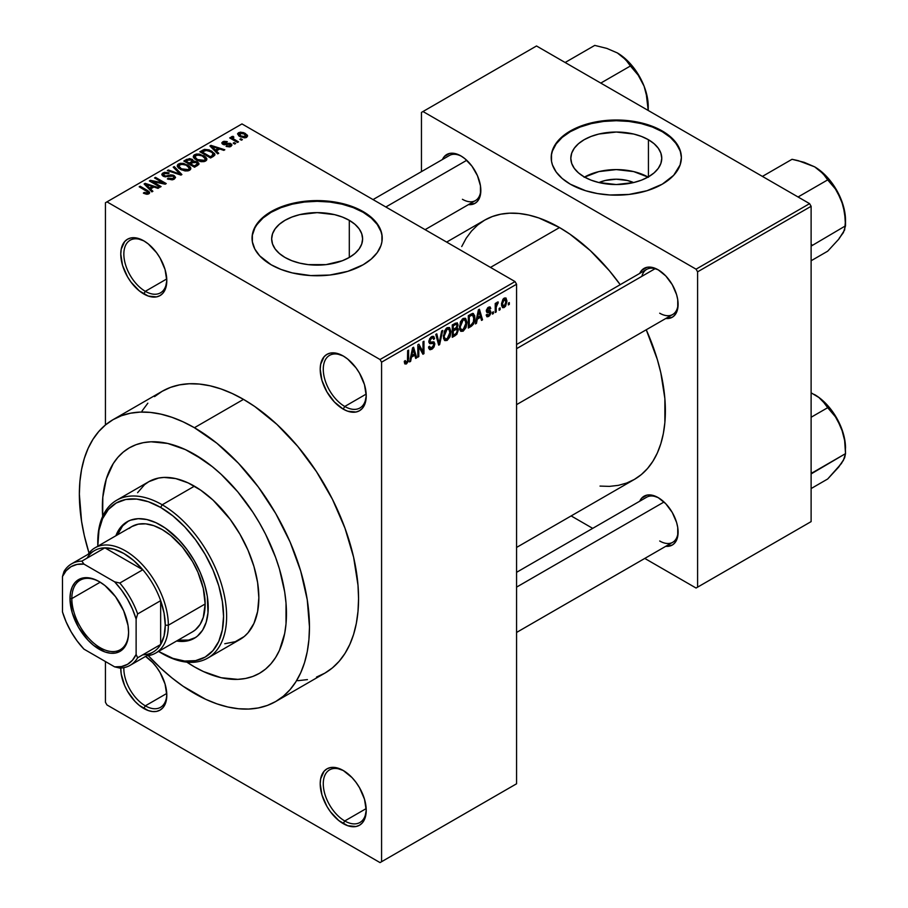<?xml version="1.0" encoding="UTF-8"?>
<svg xmlns="http://www.w3.org/2000/svg" width="908" height="908" viewBox="0 0 908 908"><rect width="100%" height="100%" fill="white"/><g stroke="black" fill="none" stroke-linecap="round" stroke-linejoin="round"><path stroke-width="1.36" d="M343.996 356.447A30.373 17.536 -120 0 0 323.282 369.704A30.373 17.536 -120 0 0 344.756 406.466L343.224 409.122A32.54 18.784 60 0 1 320.206 369.261A32.54 18.784 60 0 1 343.224 355.981L334.416 352.917L330.433 353.076L326.948 354.37L324.088 356.742L320.649 364.335L320.206 369.261L321.954 380.441L326.948 391.938L334.416 402.017L343.224 409.122L347.707 411.199L356.004 412.016L359.489 410.734L362.349 408.35L364.483 404.991L366.23 395.831L364.483 384.651L359.489 373.154L356.004 367.831L347.707 359.08L343.224 355.981A32.54 18.784 60 0 1 366.23 395.831A32.54 18.784 60 0 1 343.224 409.122L344.756 406.466A30.373 17.536 60 0 1 324.905 379.692A30.373 17.536 60 0 1 329.57 355.357A30.373 17.536 60 0 1 343.996 356.447M343.996 770.949A30.373 17.536 -120 0 0 323.282 784.206A30.373 17.536 -120 0 0 344.756 820.968L343.224 823.624A32.54 18.784 60 0 1 320.206 783.774A32.54 18.784 60 0 1 343.224 770.483L334.416 767.43L330.433 767.589L326.948 768.872L324.088 771.244L320.649 778.848L320.206 783.774L321.954 794.954L326.948 806.452L330.433 811.775L338.729 820.526L347.707 825.712L356.004 826.53L359.489 825.236L362.349 822.864L364.483 819.504L366.23 810.345L364.483 799.165L359.489 787.667L356.004 782.344L352.02 777.589L343.224 770.483A32.54 18.784 60 0 1 366.23 810.345A32.54 18.784 60 0 1 343.224 823.624L344.756 820.968A30.373 17.536 60 0 1 324.905 794.205A30.373 17.536 60 0 1 329.57 769.87A30.373 17.536 60 0 1 343.996 770.949M123.863 667.652A30.373 17.536 -120 0 0 145.325 705.834L143.793 708.49A32.54 18.784 60 0 1 120.787 668.038L121.218 674.077L124.657 685.631L127.517 691.317L134.986 701.385L139.299 705.391L148.276 710.567L152.589 711.554L156.573 711.395L160.058 710.101L162.918 707.729L165.052 704.358L166.357 700.136L166.8 695.199L165.052 684.019L160.058 672.522L156.573 667.21L152.589 662.454L145.541 656.427A32.54 18.784 60 0 1 166.8 695.199A32.54 18.784 60 0 1 143.793 708.49L145.325 705.834A30.373 17.536 60 0 1 123.863 667.652M144.565 241.301A30.373 17.536 -120 0 0 123.851 254.558A30.373 17.536 -120 0 0 145.325 291.32L143.793 293.976A32.54 18.784 60 0 1 120.775 254.127A32.54 18.784 60 0 1 143.793 240.836L134.986 237.771L131.002 237.93L127.517 239.224L124.657 241.596L121.218 249.189L120.775 254.127L122.523 265.306L127.517 276.804L131.002 282.116L139.299 290.878L148.276 296.065L156.573 296.882L160.058 295.588L162.918 293.216L165.052 289.845L166.8 280.697L165.052 269.517L160.058 258.008L156.573 252.696L148.276 243.934L143.793 240.836A32.54 18.784 60 0 1 166.8 280.697A32.54 18.784 60 0 1 143.793 293.976L145.325 291.32A30.373 17.536 60 0 1 125.486 264.557A30.373 17.536 60 0 1 130.139 240.211A30.373 17.536 60 0 1 144.565 241.301M598.951 182.565A28.806 16.639 180 0 1 633.625 182.565L627.315 180.476L616.282 179.205L605.261 180.476L598.951 182.565M648.062 177.071A45.468 26.253 0 0 0 584.502 177.071M648.437 139.73L648.437 176.856L641.547 180.124L633.682 182.542L616.282 184.54L598.883 182.542L591.017 180.124L584.128 176.856A45.468 26.253 180 0 1 570.814 158.287A45.468 26.253 180 0 1 598.883 134.032A45.468 26.253 180 0 1 648.437 139.73L654.1 143.702L658.3 148.242L660.888 153.168L661.762 158.287L660.888 163.417L658.3 168.332L654.1 172.872L648.437 176.856L648.437 139.73A45.468 26.253 180 0 1 661.762 158.287A45.468 26.253 180 0 1 633.682 182.542A45.468 26.253 180 0 1 584.128 176.856L578.475 172.872L574.276 168.332L571.688 163.417L570.814 158.287L571.688 153.168L574.276 148.242L578.475 143.702L584.128 139.73L591.017 136.461L598.883 134.032L616.282 132.035L633.682 134.032L641.547 136.461L648.437 139.73M681.363 157.935A65.081 37.58 0 0 0 662.307 131.717L662.307 131.013A65.081 37.58 180 0 1 681.375 157.583A65.081 37.58 180 0 1 641.196 192.303A65.081 37.58 180 0 1 570.258 184.154L585.603 190.725L597.396 193.54L609.904 194.982L628.983 194.437L646.961 190.725L662.307 184.154L673.691 175.289L680.126 164.916L681.375 157.583L680.126 150.251L673.691 139.866L666.597 133.748L652.443 126.337L641.196 122.864L628.983 120.73L616.282 120.004L603.593 120.73L585.603 124.441L570.258 131.013L562.166 136.699L556.15 143.203L552.45 150.251L551.508 153.895L551.508 161.261L552.45 164.916L556.15 171.964L562.166 178.456L570.258 184.154A65.081 37.58 180 0 1 551.201 157.583A65.081 37.58 180 0 1 591.38 122.864A65.081 37.58 180 0 1 662.307 131.013L662.307 131.717A65.081 37.58 0 0 0 591.664 123.511A65.081 37.58 0 0 0 551.201 157.935M284.987 257.452A45.468 26.253 180 0 1 271.662 238.883A45.468 26.253 180 0 1 299.742 214.629A45.468 26.253 180 0 1 349.296 220.326L349.296 257.452L342.407 260.721L326.006 264.637L308.266 264.637L299.742 263.138L291.877 260.721L284.987 257.452L279.335 253.468L275.124 248.928L272.536 244.014L271.662 238.883L272.536 233.765L275.124 228.839L279.335 224.299L284.987 220.326L291.877 217.057L299.742 214.629L317.142 212.631L334.541 214.629L342.407 217.057L349.296 220.326L354.949 224.299L359.148 228.839L361.736 233.765L362.61 238.883L361.736 244.014L359.148 248.928L354.949 253.468L349.296 257.452L349.296 220.326A45.468 26.253 180 0 1 362.61 238.883A45.468 26.253 180 0 1 334.541 263.138A45.468 26.253 180 0 1 284.987 257.452M382.223 238.532A65.081 37.58 0 0 0 363.166 212.313L363.166 211.609A65.081 37.58 180 0 1 382.223 238.18A65.081 37.58 180 0 1 342.044 272.899A65.081 37.58 180 0 1 271.117 264.75L280.981 269.426L292.228 272.899L310.763 275.578L329.842 275.033L347.821 271.322L363.166 264.75L371.259 259.052L377.274 252.56L380.974 245.512L381.916 241.857L381.916 234.491L380.974 230.848L377.274 223.799L367.456 214.345L358.433 209.135L347.821 205.038L329.842 201.326L317.142 200.6L304.441 201.326L286.463 205.038L271.117 211.609L263.025 217.307L254.853 227.272L252.367 234.491L252.367 241.857L254.853 249.087L259.745 255.897L271.117 264.75A65.081 37.58 180 0 1 252.049 238.18A65.081 37.58 180 0 1 292.228 203.46A65.081 37.58 180 0 1 363.166 211.609L363.166 212.313A65.081 37.58 0 0 0 292.512 204.107A65.081 37.58 0 0 0 252.061 238.532M516.573 344.518L646.678 269.392A26.037 15.027 60 0 1 658.947 270.266A26.037 15.027 -120 0 0 641.877 276.327M639.72 273.41A28.205 16.287 60 0 1 658.164 269.801L650.537 267.145L647.086 267.281L641.581 270.459L639.72 273.41M442.446 159.513A28.205 16.287 60 0 1 460.878 155.904L456.996 154.099L449.8 153.384L444.296 156.562L442.446 159.513M639.72 501.216A28.205 16.287 60 0 1 658.164 497.607L650.537 494.951L647.086 495.087L641.581 498.265L639.72 501.216M166.754 278.949L145.325 291.32L166.754 278.949M166.754 693.462L145.325 705.834L166.754 693.462M366.185 808.597L344.756 820.968L366.185 808.597M366.185 394.095L344.756 406.466L366.185 394.095M316.495 677.073L324.86 673.146A162.714 93.944 -120 0 0 349.807 542.757A162.714 93.944 -120 0 0 243.503 399.372L194.414 427.713A162.714 93.944 60 0 1 300.707 571.109A162.714 93.944 60 0 1 275.771 701.487A162.714 93.944 60 0 1 194.414 693.428A162.714 93.944 60 0 1 148.254 655.621L161.011 668.424L171.964 677.924L183.132 686.278L205.696 699.308L216.864 703.836L227.817 706.991L238.441 708.739L248.644 709.057L258.337 707.945L267.406 705.414L275.771 701.487L283.353 696.209L290.083 689.615L295.883 681.783L300.707 672.783L304.521 662.704L307.256 651.649L308.913 639.709L309.469 626.997L307.256 599.802L300.707 571.098L290.083 541.997L275.771 513.599L258.337 487.017L238.441 463.25L216.864 443.229L194.414 427.713L243.503 399.372L232.221 393.505L221.053 388.964L210.1 385.809L199.476 384.073L189.261 383.755L179.58 384.867L170.511 387.387L162.146 391.314L154.564 396.603M446.645 242.096L484.679 220.133A149.695 86.43 -120 0 1 559.521 227.556L569.895 234.128L590.257 250.551L609.427 270.788L620.221 284.681A149.695 86.43 -120 0 0 559.521 227.556L490.49 267.406L559.521 227.556L538.875 217.977L528.796 215.071L519.013 213.471L509.626 213.176L500.717 214.197L492.374 216.524L484.679 220.133L477.699 225.002L471.513 231.063L466.167 238.259L461.729 246.545M600.029 486.086L609.427 486.382L618.337 485.36L626.679 483.033L634.374 479.424A149.695 86.43 -120 0 0 646.246 329.774L657.324 359.466L660.82 372.779L664.872 398.612L664.872 422.583L663.339 433.559L660.82 443.74L657.324 453.013L652.875 461.298L647.54 468.494L641.354 474.566L634.374 479.424L516.573 547.433M516.573 572.324L646.678 497.198A26.037 15.027 60 0 1 658.947 498.072M373.029 199.59L449.403 155.495A26.037 15.027 60 0 1 461.661 156.369M194.414 666.858A130.173 75.16 60 0 1 186.866 662.148L194.414 666.858L186.866 662.148A130.173 75.16 60 0 0 194.414 666.858L203.437 671.557L194.414 666.858A130.173 75.16 60 0 0 259.495 673.305L252.81 676.449L245.546 678.469L237.805 679.366L221.132 677.709L203.437 671.557L221.132 677.709L237.805 679.366L245.546 678.469L252.81 676.449L259.495 673.305A130.173 75.16 60 0 1 194.414 666.858M102.672 516.323A130.173 75.16 60 0 1 129.333 447.848A130.173 75.16 60 0 1 194.414 454.295A130.173 75.16 60 0 1 279.448 568.998A130.173 75.16 60 0 1 259.495 673.305L265.567 669.082L259.495 673.305A130.173 75.16 60 0 0 279.448 568.998A130.173 75.16 60 0 0 194.414 454.295L212.37 466.701L221.132 474.294L237.805 491.886L252.81 512.123L259.495 522.997L265.567 534.222L275.589 557.342L279.448 568.998L284.692 591.959L286.02 603.048L286.02 623.875L284.692 633.432L279.448 650.344L275.589 657.54L270.947 663.805L265.567 669.082L270.947 663.805L275.589 657.54L279.448 650.344L284.692 633.432L286.02 623.875L286.02 603.048L284.692 591.959L279.448 568.998L275.589 557.342L265.567 534.222L259.495 522.997L252.81 512.123L237.805 491.886L221.132 474.294L212.37 466.701L203.437 460.016L185.391 449.596L194.414 454.295A130.173 75.16 60 0 0 129.333 447.848L136.018 444.704L143.271 442.673L151.023 441.787L167.696 443.445L185.391 449.596L167.696 443.445L151.023 441.787L143.271 442.673L136.018 444.704L129.322 447.848L123.261 452.071L129.322 447.848A130.173 75.16 60 0 0 102.672 516.323L102.808 497.266L106.327 478.868L113.239 463.602L117.881 457.337L123.261 452.071L117.881 457.337L113.239 463.602L106.327 478.868L102.808 497.266L102.672 516.323M516.573 783.774L516.573 284.238L381.576 362.179L381.576 861.715L516.573 783.774L380.032 862.6L106.974 704.949L105.442 702.293L105.442 661.546L105.442 702.293L106.974 704.949L380.032 862.6L516.573 783.774L516.573 284.238L515.04 281.582L380.032 359.523L106.974 201.86L241.971 123.919L515.04 281.582L516.573 284.238L381.576 362.179L381.576 861.715L516.573 783.774M500.115 307.903L500.115 309.673L499.139 310.241L499.139 308.47L500.115 307.903L499.139 308.47L499.139 310.241L500.115 309.673L499.139 309.117L500.115 309.673L500.115 307.903M496.211 307.256L496.211 311.932L495.235 312.5L495.235 303.476L496.211 302.92L496.211 304.35L497.13 302.262L498.299 302.024L496.54 304.77L496.211 307.256L498.299 302.024L497.368 302.08L496.211 304.35L496.211 302.92L495.235 303.476L495.235 312.5L496.211 311.932L495.235 311.365L496.211 311.932L496.211 307.256L495.235 306.688L496.211 307.256M493.419 311.773L493.419 313.544L492.442 314.111L492.442 312.341L493.419 311.773L492.442 312.341L492.442 314.111L493.419 313.544L492.442 312.976L493.419 313.544L493.419 311.773M488.618 315.19L487.142 314.27L486.166 314.997L486.96 316.756L488.549 316.517L490.91 312.239L488.402 310.786L490.91 312.239L490.774 313.43L489.503 315.768L487.131 316.824L486.166 314.997L487.142 314.27L487.551 315.292L488.618 315.19L489.923 312.817L487.029 312.522L486.336 310.513L487.641 307.857L489.775 306.847L490.774 308.47L489.798 309.197L488.538 308.47L487.301 310.502L490.263 310.604L490.91 312.239L490.343 310.649L487.278 310.298L488.538 308.47L489.798 309.197L490.774 308.47L490.138 306.972L488.504 307.199L486.302 311.047L489.934 313.033L488.618 315.19L486.54 314.713M477.302 319.151L476.45 323.339L475.429 323.929L478.403 309.81L479.424 309.219L482.545 319.82L481.524 320.411L480.673 317.198L477.302 319.151L480.673 317.198L481.524 320.411L482.545 319.82L479.424 309.219L478.403 309.81L475.429 323.929L476.45 323.339L475.656 322.873L476.45 323.339L477.302 319.151L476.53 318.708L477.302 319.151M460.356 330.853L463.159 331.182L459.584 329.116L463.159 331.182L460.878 331.329L459.607 329.241L460.39 321.863L462.921 318.594L465.656 318.436L466.916 322.124L466.088 327.345L463.159 331.182L465.952 327.663L466.916 322.658L465.395 318.254L463.159 318.447L459.391 327.152L460.946 331.386M444.318 340.114L447.122 340.432L443.547 338.366L447.122 340.432L444.841 340.591L443.569 338.491L444.353 331.125L446.884 327.856L449.619 327.697L450.879 331.386L450.164 336.278L447.122 340.432L449.914 336.925L450.879 331.908L449.358 327.516L447.122 327.709L443.354 336.414L444.909 340.636M406.466 362.462L405.274 360.567L404.298 361.293L404.889 363.938L406.409 363.938L404.412 362.78L406.409 363.938L404.798 363.824L404.298 361.293L405.274 360.567L405.955 362.598L407.454 361.146L407.647 350.658L408.623 350.102L408.282 361.429L406.409 363.938L408.623 358.512L408.623 350.102L407.647 350.658L407.51 360.919L406.466 362.462L404.31 361.679M411.472 357.15L410.632 361.339L409.599 361.929L412.572 347.821L413.594 347.231L416.715 357.831L415.694 358.422L414.843 355.198L411.472 357.15L414.843 355.198L415.694 358.422L416.715 357.831L413.594 347.231L412.572 347.821L409.599 361.929L410.632 361.339L409.826 360.885L410.632 361.339L411.472 357.15L410.7 356.708L411.472 357.15M418.804 346.697L418.804 356.617L417.828 357.185L417.828 344.779L418.872 344.177L422.992 351.748L422.992 341.805L423.968 341.238L423.968 353.643L422.924 354.245L418.804 346.697L422.924 354.245L423.968 353.643L423.968 341.238L422.992 341.805L422.992 351.748L418.872 344.177L417.828 344.779L417.828 357.185L418.804 356.617L417.828 356.061L418.804 356.617L418.804 346.697L417.828 346.13L418.804 346.697M434.841 343.928L434.024 346.992L432.412 348.876L430.165 349.75L428.769 348.4L428.565 346.958L429.541 346.232L430.959 348.104L433.74 345.449L433.411 343.406L429.961 343.701L428.882 342.259L429.586 338.809L432.231 336.369L433.808 336.482L434.569 338.661L433.593 339.388L432.934 337.844L431.3 338.321L430.086 339.864L429.983 342.032L434.013 341.953L434.841 343.928L433.366 341.828L430.131 342.225L429.825 341.136L431.652 338.094L433.002 337.878L433.593 339.388L434.569 338.661L433.661 336.38L431.629 336.652L428.848 341.658L429.632 343.576L433.422 343.417L433.865 344.507L431.89 347.775L430.244 347.968L429.541 346.232L428.565 346.958L429.598 349.569L431.799 349.274L428.587 347.424L431.799 349.274L434.841 343.928L431.754 342.146L434.841 343.928M442.707 330.421L439.631 344.597L438.678 345.142L435.783 334.416L436.793 333.838L439.097 343.451L441.674 331.011L442.707 330.421L441.674 331.011L439.097 343.451L436.793 333.838L435.783 334.416L438.678 345.142L439.631 344.597L438.326 343.837L439.631 344.597L442.707 330.421M458.279 330.194L456.815 334.371L452.275 337.299L452.275 324.894L457.28 322.839L457.984 325.098L456.94 327.924L457.995 328.594L458.279 330.194L456.94 327.924L457.995 324.712L457.201 322.783L452.275 324.894L452.275 337.299L455.305 335.551L454.045 334.825L455.305 335.551L458.279 330.194L455.146 328.39L458.279 330.194M474.873 317.982L473.352 324.338L468.312 328.038L468.312 315.632L472.762 313.385L474.612 315.416L474.873 317.982L472.591 313.396L468.312 315.632L468.312 328.038L471.173 326.381L469.924 325.654L471.173 326.381C473.897 324.167 475.122 321.364 474.873 317.982L473.851 317.391L474.873 317.982M506.948 301.127L505.54 306.257L503.883 307.63L502.43 307.528L501.534 303.567L502.941 299.311L504.394 298.028L506.006 298.04L506.948 301.127L505.892 297.972L504.224 298.119L501.511 304.362L502.589 307.63L504.224 307.46L501.636 305.962L504.224 307.46L506.948 301.127L505.87 300.514L506.948 301.127M509.32 302.591L509.32 304.362L508.344 304.929L508.344 303.159L509.32 302.591L508.344 303.159L508.344 304.929L509.32 304.362L508.344 303.805L509.32 304.362L509.32 302.591M105.442 202.745L105.442 424.978L105.442 202.745L106.974 201.86L380.032 359.523L381.576 362.179L380.032 359.523L515.04 281.582L241.971 123.919L105.442 202.745M242.391 139.628L240.858 138.742L239.882 139.299L241.414 140.184L242.391 139.628L240.858 138.742L239.882 139.299L241.414 140.184L242.391 139.628M235.694 143.487L234.162 142.601L233.186 143.169L234.718 144.054L235.694 143.487L234.162 142.601L233.186 143.169L234.718 144.054L235.694 143.487M218.726 153.282L216.365 150.944L219.736 148.991L223.799 150.365L224.821 149.775L210.962 145.371L209.93 145.961L217.704 153.872L218.726 153.282L216.365 150.944L219.736 148.991L223.799 150.365L224.821 149.775L210.962 145.371L209.93 145.961L217.704 153.872L218.726 153.282M201.088 161.692L204.062 161.613L206.298 160.5L206.82 158.821L205.628 156.971L199.454 154.076L196.219 154.076L193.756 155.291L193.359 157.186L194.709 158.934L201.088 161.692L205.571 161.045L206.729 158.48L203.835 155.699L194.562 154.678L193.256 156.517L196.434 160.114L201.088 161.692M185.05 170.942L188.024 170.874L190.26 169.751L190.782 168.082L189.59 166.232L183.416 163.338L180.181 163.338L177.718 164.552L177.321 166.436L178.672 168.196L185.05 170.942L189.534 170.307L190.691 167.742L187.797 164.95L178.524 163.939L177.219 165.778L180.397 169.376L185.05 170.942M174.222 179.148L175.562 177.366L173.292 175.187L170.636 174.881L165.755 176.107L163.622 175.176L164.314 173.587L168.332 173.689L169.172 173.042L168.513 172.713L164.439 172.327L161.862 174.086L162.237 175.437L164.405 176.697L173.19 176.163L173.996 177.276L172.792 178.501L168.196 178.274L167.356 178.921L172.168 179.852L174.222 179.148L175.562 177.446L174.143 175.584L170.102 174.972L165.597 176.095L163.429 174.642L164.314 173.587L169.172 173.042L163.02 172.883L161.817 174.438L163.19 176.186L173.19 176.163L173.996 177.219L173.053 178.365L167.356 178.921L174.222 179.148M152.896 191.293L150.535 188.955L153.917 187.003L157.969 188.365L158.991 187.774L145.132 183.371L144.111 183.961L151.874 191.883L152.896 191.293L150.535 188.955L153.917 187.003L157.969 188.365L158.991 187.774L145.132 183.371L144.111 183.961L151.874 191.883L152.896 191.293M146.54 194.244L149.343 193.415L149.071 191.577L140.161 186.242L139.185 186.81L147.97 192.11L147.209 193.211L144.202 192.439L143.714 193.279L146.54 194.244L148.833 193.801L149.695 192.678L147.448 190.453L140.161 186.242L139.185 186.81L147.856 191.974L147.618 193.052L144.202 192.439L143.373 193.086L146.54 194.244M161.079 186.571L152.487 181.6L165.188 184.188L166.243 183.586L155.506 177.389L154.53 177.945L163.134 182.917L150.41 180.329L149.366 180.93L160.103 187.127L161.079 186.571L152.487 181.6L165.188 184.188L166.243 183.586L155.506 177.389L154.53 177.945L163.134 182.917L150.41 180.329L149.366 180.93L160.103 187.127L161.079 186.571M181.906 174.54L174.234 166.573L173.212 167.163L180.113 174.132L168.332 169.978L167.322 170.568L180.953 175.096L181.906 174.54L174.234 166.573L173.212 167.163L180.113 174.132L168.332 169.978L167.322 170.568L180.953 175.096L181.906 174.54M193.427 161.204L192.235 159.297L192.235 162.782L192.235 159.297L186.844 159.286L186.844 160.739L186.844 159.286L183.813 161.045L194.55 167.242L198.818 164.462L198.807 163.224L197.399 161.964L193.427 161.204L192.541 159.49L189.522 158.571L183.813 161.045L194.55 167.242L199 163.894L197.399 161.964L193.472 160.898M213.448 156.335L214.833 155.052L214.629 153.566L209.158 149.877L204.572 149.366L199.851 151.784L210.588 157.981L214.946 154.553L211.712 151.069L204.334 149.423L199.851 151.784L210.588 157.981L213.448 156.335M230.961 146.381L231.994 144.962L230.326 143.316L223.482 143.498L223.981 142.363L226.489 142.363L226.989 141.569L223.845 141.319L221.893 142.658L222.131 143.714L223.936 144.713L230.019 144.236L230.541 144.985L229.917 145.7L226.069 146.313L229.463 146.903L231.994 145.064L230.802 143.566L223.674 143.634L223.981 142.363L227.329 141.716L222.835 141.739L221.836 142.965L222.857 144.293L229.066 143.975L230.019 144.236L229.917 145.7L226.069 146.313L230.961 146.381M238.486 141.875L233.027 138.515L232.8 137.653L233.878 137.131L233.05 136.325L231.495 136.779L231.915 138.084L230.677 137.369L229.701 137.937L237.51 142.442L238.486 141.875L233.027 138.515L233.878 137.131L233.05 136.325L231.699 136.62L231.915 138.084L230.677 137.369L229.701 137.937L237.51 142.442L238.486 141.875M246.647 137.335L247.419 135.235L243.787 132.67L240.2 132.148L237.646 133.624L239.542 136.359L244.49 137.88L246.647 137.335L247.623 135.962L245.239 133.374L238.554 132.659L237.578 134.021L239.882 136.563L246.647 137.335M421.46 112.41L421.46 171.623L421.46 112.41L536.514 45.979L809.584 203.642L696.061 269.177L422.992 111.525L696.061 269.177L697.594 271.832L697.594 587.147L811.116 521.612L811.116 206.298L697.594 271.832L697.594 587.147L696.061 588.032L644.771 558.42L696.061 588.032L811.116 521.612L696.061 588.032L811.116 521.612L811.116 206.298L809.584 203.642L811.116 206.298L697.594 271.832L696.061 269.177L809.584 203.642L536.514 45.979L421.46 112.41M592.708 528.365L571.155 515.926L592.708 528.365M665.757 546.31L672.272 545.061L674.746 542.995L677.731 536.412L677.731 527.434L676.596 522.452L672.272 512.487L665.802 503.758L658.164 497.607A28.205 16.287 60 0 1 678.106 532.145A28.205 16.287 60 0 1 665.757 546.31M468.471 204.606L474.986 203.358L477.46 201.292L480.446 194.709L480.446 185.731L477.46 175.709L471.967 166.175L464.771 158.582L460.878 155.904A28.205 16.287 60 0 1 480.831 190.442A28.205 16.287 60 0 1 468.471 204.606M665.757 318.504L672.272 317.255L674.746 315.19L677.731 308.618L677.731 299.629L676.596 294.657L672.272 284.681L665.802 275.964L658.164 269.801A28.205 16.287 60 0 1 678.106 304.339A28.205 16.287 60 0 1 665.757 318.504M678.094 303.431A26.037 15.027 60 0 1 672.715 314.486A26.037 15.027 60 0 1 659.696 313.203A26.037 15.027 -120 0 0 678.094 303.431M462.422 199.295A26.037 15.027 -120 0 0 480.809 189.534A26.037 15.027 60 0 1 475.429 200.589L425.092 229.656M659.696 540.998A26.037 15.027 -120 0 0 678.094 531.237A26.037 15.027 60 0 1 672.715 542.292M297.745 680.716L307.426 679.604M275.771 701.487L324.86 673.146L332.441 667.868L339.172 661.274L344.972 653.442L349.807 644.442L353.609 634.363L356.345 623.297L358.002 611.356L358.558 598.656L358.002 585.32L353.609 557.228L344.972 528.184L332.441 499.298L316.495 471.672L297.745 446.373L276.906 424.376L254.785 406.523L243.503 399.372A162.714 93.944 -120 0 0 162.146 391.314L113.057 419.655A162.714 93.944 60 0 1 194.414 427.713L183.132 421.845L171.964 417.317L161.011 414.161L150.387 412.414L140.173 412.096L130.491 413.208L121.422 415.739L113.057 419.655L105.476 424.944L98.745 431.527L92.945 439.359L88.11 448.359L84.308 458.438L81.572 469.504L79.915 481.444L79.359 494.145L81.572 521.34L84.308 535.572L89.018 553.029A162.714 93.944 60 0 1 113.057 419.655M147.834 403.186L142.034 411.018M366.219 394.923A30.373 17.536 60 0 1 359.943 407.964A30.373 17.536 60 0 1 344.756 406.466A30.373 17.536 -120 0 0 366.219 394.923M366.219 809.437A30.373 17.536 60 0 1 359.943 822.478A30.373 17.536 60 0 1 344.756 820.968A30.373 17.536 -120 0 0 366.219 809.437M166.788 694.291A30.373 17.536 60 0 1 160.512 707.332A30.373 17.536 60 0 1 145.325 705.834A30.373 17.536 -120 0 0 166.788 694.291M166.788 279.777A30.373 17.536 60 0 1 160.512 292.83A30.373 17.536 60 0 1 145.325 291.32A30.373 17.536 -120 0 0 166.788 279.789M381.916 235.206L380.974 231.551L377.274 224.503L371.259 218.011L363.166 212.313L353.303 207.648L342.044 204.175L329.842 202.03L317.142 201.315L304.441 202.03L292.228 204.175L280.981 207.648L271.117 212.313L263.025 218.011L257.009 224.503L254.853 227.976L252.367 235.206M681.057 154.61L680.126 150.955L676.415 143.907L670.399 137.414L662.307 131.717L652.443 127.041L641.196 123.579L628.983 121.434L616.282 120.719L603.593 121.434L591.38 123.579L580.121 127.041L570.258 131.717L562.166 137.414L556.15 143.907L552.45 150.955L551.508 154.61M648.437 177.276L633.682 171.589L616.282 169.592L598.883 171.589L584.128 177.276M144.202 193.529L144.202 192.439L144.202 193.529M147.618 194.233L147.618 193.052L147.618 194.233M147.856 191.974L147.618 193.052M140.161 187.377L140.161 186.242L140.161 187.377M147.448 191.633L147.448 190.453L147.448 191.633M145.132 185.016L145.132 183.371L145.132 185.016M150.535 190.51L150.535 188.955L150.535 190.51M149.616 188.035L147.402 185.709L147.402 187.32L147.402 185.709L145.813 184.267L145.813 185.697L145.813 184.267L152.328 186.469L152.328 187.911L152.328 186.469L149.616 188.035L149.616 189.568L149.616 188.035L145.813 184.267L152.328 186.469L149.616 188.035M150.41 181.532L150.41 180.329L150.41 181.532M163.134 183.768L163.134 182.917L163.134 183.768M155.506 178.513L155.506 177.389L155.506 178.513M152.487 182.735L152.487 181.6L152.487 182.735M168.196 179.33L168.196 178.274L168.196 179.33M173.053 179.659L173.053 178.365L173.053 179.659M163.02 176.084L163.02 172.883L163.02 176.084M164.2 176.64L164.2 175.641L164.2 176.64M165.597 176.901L165.597 176.095L165.597 176.901M167.855 176.64L167.855 175.63L167.855 176.64M170.102 175.993L170.102 174.972L170.102 175.993M174.143 179.182L174.143 175.584L174.143 179.182M168.332 170.897L168.332 169.978L168.332 170.897M178.036 174.12L178.036 173.371L178.036 174.12M180.113 174.813L180.113 174.132L180.113 174.813M174.234 168.207L174.234 166.573L174.234 168.207M178.524 168.071L178.524 163.939L178.524 168.071M187.797 166.153L187.797 164.95L187.797 166.153M190.691 169.16L190.691 167.742L190.691 169.16M190.828 168.479L190.691 167.742M181.396 168.82L178.797 166.051L179.784 164.654L183.949 164.337L186.787 165.494L189.227 168.196L188.274 170.817L188.274 169.58L181.396 168.82L181.396 169.898L181.396 168.82L178.797 165.994L181.225 164.178L186.151 165.154L189.216 167.98L188.603 169.365L186.571 170.091L181.396 168.82M197.399 165.597L197.399 161.964L197.399 165.597L197.377 163.644L197.218 165.699L197.218 164.098L196.344 166.209L196.344 164.757L194.278 165.948L190.51 163.781L190.51 164.904L190.51 163.781L192.439 162.668L196.423 162.532L197.218 164.098L194.278 165.948L194.278 167.083L194.278 165.948L190.51 163.781L194.38 162.01L196.684 162.691L197.218 164.098M189.25 163.054L186.049 161.204L186.049 162.328L186.049 161.204L187.74 160.217L191.429 159.967L192.008 162.918L192.008 161.352L191.089 161.999L191.089 163.451L191.089 161.999L189.25 163.054L189.25 164.178L189.25 163.054L186.049 161.204L189.239 159.547L191.86 160.262L192.008 161.352L189.25 163.054M192.212 162.793L192.008 161.352M194.562 158.809L194.562 154.678L194.562 158.809M203.835 156.891L203.835 155.699L203.835 156.891M206.729 159.899L206.729 158.48L206.729 159.899M206.865 159.218L206.729 158.48M197.433 159.558L194.834 156.789L195.822 155.393L199.987 155.075L202.825 156.244L205.265 158.945L204.311 161.556L204.311 160.319L197.433 159.558L197.433 160.637L197.433 159.558L194.834 156.743L197.263 154.928L202.189 155.892L205.253 158.718L204.641 160.103L202.609 160.829L197.433 159.558M202.586 151.647L202.586 150.206L202.586 151.647M204.334 150.671L204.334 149.423L204.334 150.671M211.712 152.249L211.712 151.069L211.712 152.249M212.96 153.361L213.278 154.61L212.063 155.677L212.063 157.129L212.063 155.677L210.316 156.698L202.087 151.942L206.922 150.229L211.973 152.431L212.96 153.361L212.063 155.677L210.316 156.698L210.316 157.822L210.316 156.698L202.087 151.942L202.087 153.066L202.087 151.942L205.412 150.263L210.724 151.625L212.96 153.361L213.346 156.392M210.962 147.005L210.962 145.371L210.962 147.005M216.365 152.51L216.365 150.944L216.365 152.51M215.434 150.036L213.221 147.698L213.221 149.309L213.221 147.698L211.643 146.267L211.643 147.698L211.643 146.267L218.158 148.458L218.158 149.911L218.158 148.458L215.434 150.036L215.434 151.568L215.434 150.036L211.643 146.267L218.158 148.458L215.434 150.036M226.909 146.631L226.909 145.666L226.909 146.631M229.917 146.812L229.917 145.7L229.917 146.812M230.019 144.236L229.917 145.7M222.835 144.281L222.835 141.739L222.835 144.281M223.674 143.634L223.981 142.363M224.639 144.826L224.639 143.827L224.639 144.826M226.194 144.667L226.194 143.441L226.194 144.667M230.802 146.472L230.802 143.566L230.802 146.472M234.162 143.736L234.162 142.601L234.162 143.736M230.677 138.493L230.677 137.369L230.677 138.493M231.915 139.219L231.915 138.084L231.915 139.219M231.699 136.62L231.915 138.084M233.05 137.448L233.05 136.325L233.05 137.448M233.027 138.515L233.038 137.46M234.434 140.672L234.434 139.537L234.434 140.672M240.858 139.866L240.858 138.742L240.858 139.866M238.554 135.655L238.554 132.659L238.554 135.655M245.239 134.588L245.239 133.374L245.239 134.588M240.847 135.996L239.644 133.317L244.331 133.987L245.557 136.665L245.557 137.755L245.557 136.665L240.847 135.996L240.847 137.074L239.11 134.191L240.836 132.988L244.331 133.987L246.079 135.984L244.354 136.995L240.847 135.996M239.099 136.075L239.644 133.317M246.091 135.871L245.557 136.665M407.647 357.956L408.623 358.512L407.647 357.956M415.331 357.026L416.715 357.831L415.331 357.026M413.594 354.472L414.843 355.198L413.594 354.472M411.801 355.516L412.709 351.373L411.926 350.919L412.709 351.373L413.163 348.774L412.459 348.366L414.513 353.938L411.801 355.516L411.04 355.073L411.801 355.516L414.513 353.938L413.163 348.774L411.801 355.516M420.903 350.533L422.992 351.748L420.903 350.533M421.959 352.486L423.968 353.643L421.959 352.486M428.871 342.089L431.436 343.576L428.871 342.089M431.368 336.823L434.569 338.661L431.368 336.823M430.574 337.458L431.652 338.094L430.574 337.458M428.939 340.625L429.825 341.136L428.939 340.625M428.848 341.487L430.131 342.225M434.103 341.998L433.366 341.828M437.577 341.067L438.712 341.726L437.577 341.067M438.065 342.861L439.097 343.451L438.065 342.861M449.846 331.318L450.879 331.908L449.846 331.318M449.154 336.482L449.914 336.925L449.154 336.482M444.33 335.869L447.133 329.161L446.055 328.537L449.494 329.876L449.903 332.441L447.111 338.99L445.465 339.127L443.388 335.324L445.544 339.172L448.45 337.731L449.903 332.85L448.881 329.071L447.519 328.968L445.76 330.444L444.33 335.869M446.838 327.89L449.494 329.876M455.294 323.157L457.995 324.712L455.294 323.157M456.281 327.538L456.94 327.924L456.281 327.538L457.019 325.484L456.111 327.72L453.251 329.49L453.251 325.779L452.275 325.223L453.251 325.779L454.953 324.803L453.694 324.077L454.953 324.803L456.588 324.292L457.019 325.484L456.281 324.224L453.251 325.779L453.251 329.49L452.275 328.923L453.251 329.49L456.259 327.561M457.507 328.049L456.94 327.924M453.251 335.279L453.251 330.932L452.275 330.376L453.251 330.932L455.18 329.82L453.921 329.093L455.18 329.82L456.792 329.422L457.303 330.762L456.338 333.349L453.251 335.279L452.275 334.723L453.251 335.279L456.088 333.576L457.303 330.762L456.384 329.332L453.251 330.932L453.251 335.279M465.883 322.056L466.916 322.658L465.883 322.056M465.191 327.221L465.952 327.663L465.191 327.221M460.367 326.608L463.171 319.9L462.093 319.276L465.532 320.615L465.94 323.18L463.148 329.729L461.502 329.865L459.425 326.063L461.582 329.922L464.487 328.469L465.94 323.6L464.919 319.809L463.568 319.707L461.797 321.194L460.367 326.608M462.876 318.629L465.532 320.615M473.488 313.555L472.591 313.396M472.41 314.962L469.288 316.517L469.288 326.029L472.217 324.145L473.352 322.295L473.783 316.858L472.41 314.962L473.897 318.526L473.499 321.784L471.048 325.007L469.288 326.029L468.312 325.461L469.288 326.029L469.288 316.517L468.312 315.961L469.288 316.517L471.025 315.519L469.765 314.804L471.025 315.519L472.41 314.962L470.946 314.123L472.886 315.087L471.07 314.043M481.149 319.026L482.545 319.82L481.149 319.026M479.424 316.472L480.673 317.198L479.424 316.472M477.631 317.505L478.539 313.374L477.744 312.919L478.539 313.374L478.981 310.763L478.289 310.366L480.343 315.939L477.631 317.505L476.87 317.074L477.631 317.505L480.343 315.939L478.981 310.763L477.631 317.505M488.549 316.517L486.189 315.155L488.549 316.517M486.348 310.434L489.684 312.352L486.348 310.434M486.302 311.047L486.87 312.443L488.72 312.409L486.302 311.024M488.538 307.188L490.774 308.47L488.538 307.188M488.538 308.47L489.798 309.197M486.484 309.832L487.278 310.298L486.484 309.832M487.596 310.865L487.278 310.298M495.235 303.794L496.211 304.35L495.235 303.794M496.778 302.761L498.027 303.476L496.778 302.761M496.54 303.272L497.323 303.726L496.54 303.272M495.235 304.645L496.392 305.315L495.235 304.645M504.201 299.424L502.499 303.249L502.805 305.769L503.781 306.337L505.665 304.089L505.654 299.81L504.201 299.424L505.972 301.785L504.258 306.155L501.556 303.261L502.487 303.794L504.201 299.424L503.282 298.891L505.234 299.345M504.258 306.155L501.545 305.27M195.822 637.416L188.614 640.083L178.138 640.117A67.26 38.828 -120 0 0 195.05 637.847M160.659 525.142A67.26 38.828 60 0 1 204.595 584.411A67.26 38.828 60 0 1 194.289 638.301A67.26 38.828 60 0 1 176.606 641.003L187.082 640.969L194.289 638.301L197.422 636.122L202.609 630.163L206.173 622.275L207.989 612.764L207.308 596.272L204.595 584.411L200.203 572.38L194.289 560.645L187.082 549.658L178.865 539.829L165.324 528.104L156.006 522.724L146.858 519.535L138.243 518.684L130.491 520.193L127.041 521.816A67.26 38.828 60 0 1 160.659 525.142M97.769 542.87A91.118 52.607 60 0 1 116.633 500.263A91.118 52.607 60 0 1 162.203 504.78A91.118 52.607 60 0 1 221.722 585.07A91.118 52.607 60 0 1 207.762 658.084A91.118 52.607 60 0 1 162.203 653.578A91.118 52.607 -120 0 0 162.203 653.578L160.659 652.693A88.95 51.359 60 0 1 160.659 652.682A88.95 51.359 60 0 1 158.548 651.422L172.929 658.379L184.733 661.058L195.606 660.627L205.14 657.097L212.96 650.605L218.771 641.4L222.347 629.846L223.561 616.373L222.347 601.505L218.771 585.819L212.96 569.906L205.14 554.379L195.606 539.851L184.733 526.856L172.929 515.914L160.659 507.436L162.203 504.78A91.118 52.607 -120 0 0 97.769 541.974L97.769 543.744A88.95 51.359 60 0 1 160.659 507.436L148.39 501.738L136.597 499.06L125.724 499.502L116.19 503.032L108.37 509.513L102.559 518.718L98.972 530.272L97.803 546.207A88.95 51.359 60 0 1 97.769 543.744M207.762 658.084L239.973 639.482A91.118 52.607 -120 0 0 253.945 566.467A91.118 52.607 -120 0 0 194.414 486.177L162.203 504.78L194.414 486.177A91.118 52.607 -120 0 0 148.855 481.66L158.616 478.051L164.042 477.426L175.709 478.584L188.092 482.886L200.725 490.184L213.119 500.172L230.212 519.376L239.973 534.267L247.986 550.169L253.945 566.467L257.611 582.539L258.848 597.77L257.611 611.572L253.945 623.41L247.986 632.842L244.218 636.531L235.286 641.684L224.787 643.727M128.993 528.535L131.819 526.561A60.745 35.072 60 0 1 162.203 529.58A60.745 35.072 60 0 1 201.882 583.106A60.745 35.072 60 0 1 192.575 631.786L155.756 653.034A60.745 35.072 60 0 1 146.619 655.803A60.745 35.072 -120 0 0 168.332 625.226L165.267 625.226A58.577 33.823 60 0 1 160.659 644.487A58.577 33.823 60 0 1 142.817 654.781M137.585 492.692L144.61 484.622L148.855 481.66L116.633 500.263M115.861 535.788L121.116 526.719L127.041 521.816A67.26 38.828 60 0 0 115.861 535.788M162.203 653.578A91.118 52.607 -120 0 0 226.625 616.373A91.118 52.607 -120 0 0 162.203 504.78L160.659 507.436A88.95 51.359 60 0 1 223.561 616.373A88.95 51.359 60 0 1 160.659 652.693L162.203 653.578M128.573 520.931L122.659 525.834L117.393 534.903A67.26 38.828 -120 0 1 127.812 521.385M95.011 547.819A60.745 35.072 60 0 1 141.818 564.095A60.745 35.072 60 0 1 168.332 625.226L205.151 603.979L168.332 625.226A60.745 35.072 -120 0 0 136.37 558.829A60.745 35.072 -120 0 0 88.042 554.345A60.745 35.072 60 0 1 95.011 547.819L131.819 526.561L138.334 524.154L145.757 523.859L153.815 525.687L162.203 529.58L170.579 535.368L182.451 547.127L192.575 561.643L197.91 572.233L203.301 588.509L205.151 603.979L203.301 617.304L200.078 624.432L195.402 629.812L192.575 631.786M839.14 238.327L843.373 232.618L845.518 225.831L844.633 212.665L841.387 200.101A43.663 25.208 -120 0 0 814.646 166.834L818.948 169.728L825.372 176.322L835.428 189L841.387 200.101A43.663 25.208 -120 0 1 845.518 220.315L843.169 205.31L836.472 189.886L826.462 176.368L814.646 166.834L804.148 162.316L792.037 159.297L762.414 176.402L792.037 159.297L798.189 160.637L814.646 166.834L822.489 172.906L827.687 179.886L798.064 196.991L827.687 179.886L835.428 189L838.686 194.267L843.35 206.241L844.633 212.665L845.518 225.831L811.116 246.125L845.518 225.831L845.518 220.315L844.644 229.974L838.731 239.224L827.687 251.187L811.116 260.755L827.687 251.187L838.731 239.224L843.169 232.596M812.115 245.115L811.116 244.093L812.115 245.115M655.088 268.7L516.573 348.672L655.088 268.7M664.02 501.999L516.573 587.124L664.02 501.999M385.855 206.99L466.735 160.296L385.855 206.99M99.767 581.926A40.134 23.177 -120 0 0 71.834 598.576L69.995 598.576A41.439 23.926 60 0 1 99.301 581.653A41.439 23.926 60 0 1 128.595 632.399L128.039 638.676L126.371 644.067L123.658 648.346L120.015 651.376L115.577 653.022L110.515 653.215L105.022 651.967L93.581 645.372L88.087 640.276L78.576 627.451L72.231 612.809L69.995 598.576L70.563 592.3L72.231 586.909L74.933 582.63L78.576 579.599L83.025 577.953L88.087 577.76L93.581 579.009L99.301 581.653L105.022 585.603L115.577 596.749L123.658 610.755L128.039 625.476L128.595 632.399A41.439 23.926 60 0 1 99.301 649.322A41.439 23.926 60 0 1 69.995 598.576L71.834 598.576A40.134 23.177 60 0 1 80.154 580.201A40.134 23.177 60 0 1 99.767 581.926M100.209 582.198L71.834 598.576L100.209 582.198M87.032 558.148A58.577 33.823 60 0 1 104.874 547.842A58.577 33.823 60 0 1 142.817 569.759L133.612 560.474L123.84 553.483L114.079 549.204L104.874 547.842L142.817 569.759A58.577 33.823 60 0 1 160.659 600.665A58.577 33.823 60 0 1 165.267 625.226L164.098 613.286L160.659 600.665L160.659 644.487L164.098 635.827L165.267 625.226L168.332 625.226A60.745 35.072 60 0 1 155.756 653.034M71.55 563.868L94.557 550.589A58.577 33.823 -120 0 1 104.874 547.842L81.856 561.133L83.956 564.118A56.41 32.563 60 0 0 62.482 576.512L64.014 571.438A58.577 33.823 60 0 1 71.55 563.868A58.577 33.823 60 0 1 81.856 561.133A58.577 33.823 -120 0 0 64.014 571.438L62.482 576.512L62.482 611.947L66.159 621.98L71.096 631.775L77.101 640.946L83.956 649.141L114.635 666.858L119.811 668.072A58.577 33.823 -120 0 0 137.653 657.767L136.121 654.464L136.121 619.029L137.653 613.944L160.659 600.665L160.659 644.487L137.653 657.767A58.577 33.823 60 0 1 130.128 665.326A58.577 33.823 60 0 1 119.811 668.072L114.635 666.858L121.49 666.574L127.506 664.338L132.443 660.252L136.121 654.464L136.121 619.029L132.443 608.996L127.506 599.201L121.49 590.03L114.635 581.835L83.956 564.118L81.856 561.133L104.874 547.842L142.817 569.759L119.811 583.038L114.635 581.835L83.956 564.118L77.101 564.401L71.096 566.637L66.159 570.723L62.482 576.512L62.482 611.947A56.41 32.563 60 0 0 83.956 649.141L114.635 666.858A56.41 32.563 60 0 0 136.121 654.464L137.653 657.767L160.659 644.487A58.577 33.823 -120 0 1 153.134 652.046L130.128 665.326M160.659 600.665A58.577 33.823 -120 0 0 142.817 569.759L119.811 583.038A58.577 33.823 60 0 1 137.653 613.944L160.659 600.665M128.595 631.866A40.134 23.177 60 0 1 120.287 649.719A40.134 23.177 60 0 1 89.359 638.96A40.134 23.177 60 0 1 71.834 598.576A40.134 23.177 -120 0 0 99.993 647.597A40.134 23.177 -120 0 0 128.595 631.866M137.653 613.944A58.577 33.823 -120 0 0 119.811 583.038L114.635 581.835A56.41 32.563 60 0 1 136.121 619.029L137.653 613.944M845.518 448.121A43.663 25.208 -120 0 0 841.387 427.906L844.633 440.471L845.518 453.637L845.257 443.308L843.169 433.116L836.472 417.68L826.462 404.174L818.675 397.273L811.116 392.812L818.948 397.534L822.489 400.712L827.687 407.692L811.116 417.26L827.687 407.692L835.428 416.806L841.387 427.906L844.633 440.471L845.518 453.637L811.116 473.919L812.115 472.92L811.116 472.92L812.115 472.92L811.116 471.899L812.115 472.92L845.518 453.637L844.644 457.78L841.387 463.557L827.687 478.993L811.116 488.561L827.687 478.993L838.731 467.03L843.169 460.401M814.487 394.549A43.663 25.208 -120 0 1 814.646 394.639L818.948 397.534L825.372 404.128L835.428 416.806L841.387 427.906A43.663 25.208 -120 0 0 814.646 394.639L814.374 394.481M839.14 466.133L843.373 460.424L845.518 453.637M617.202 52.846A43.663 25.208 -120 0 1 617.361 52.936L606.862 48.408L594.751 45.4L565.128 62.504L594.751 45.4L606.862 48.408L617.361 52.936L621.674 55.831L625.203 59.009L630.413 65.989L600.778 83.093L630.413 65.989L638.154 75.103L644.101 86.203A43.663 25.208 -120 0 1 648.233 106.418L648.233 110.481L647.971 101.605L645.883 91.413L644.101 86.203L647.347 98.756L648.221 110.481L646.065 92.344L644.101 86.203L639.187 75.977L629.176 62.47L617.361 52.936L621.674 55.831L628.086 62.425L638.154 75.103L644.101 86.203A43.663 25.208 -120 0 0 617.361 52.936L617.088 52.778M382.223 238.883L382.223 238.18M148.061 192.417L148.061 194.13M173.996 177.219L173.996 179.262M163.429 174.642L163.429 176.322M178.797 166.051L178.797 168.298M189.227 168.207L189.227 170.466M194.834 156.8L194.834 159.036M205.265 158.945L205.265 161.204M230.541 144.94L230.541 146.597M223.3 143.146L223.3 144.508M232.709 137.948L232.709 139.673M246.091 135.905L246.091 137.596M430.233 347.957L428.576 346.992M433.422 343.417L431.391 342.237M433.002 337.878L431.277 336.879M445.465 339.127L443.467 337.98M456.588 324.292L454.953 323.35M456.781 329.411L455.078 328.435M461.502 329.865L459.505 328.719M489.412 308.323L488.027 307.528M505.211 299.334L503.724 298.471M832.227 183.337L840.025 196.832M676.608 312.239L516.573 404.639M516.573 632.445L676.608 540.044M832.227 411.131L840.025 424.638M634.942 69.428L642.739 82.934"/></g></svg>
